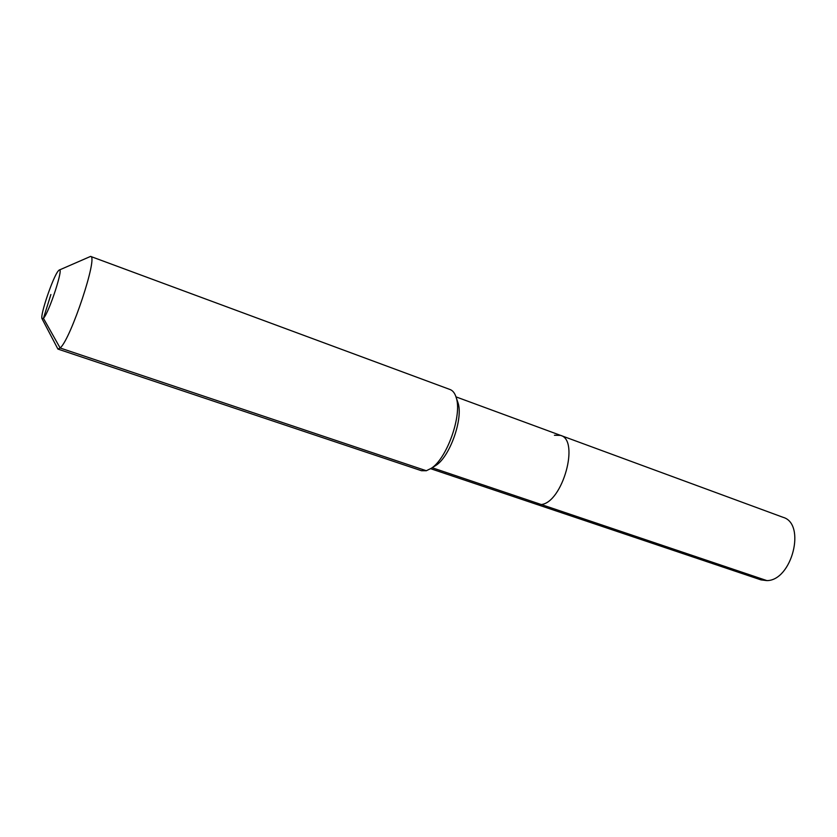 <?xml version="1.0" encoding="UTF-8"?>
<svg xmlns="http://www.w3.org/2000/svg" width="837" height="837" viewBox="0 0 837 837"><rect width="100%" height="100%" fill="white"/><g stroke="black" fill="none" stroke-linecap="round" stroke-linejoin="round"><path stroke-width="1.26" d="M554.418 435.261L560.591 435.386L783.045 517.308C806.345 523.669 792.011 580.627 766.912 580.606L761 579.884L536.318 504.261L541.277 504.533L536.318 504.261L430.678 468.699M455.987 396.874L560.591 435.386C579.905 440.011 562.652 502.451 541.277 504.533L766.912 580.606M59.333 270.016L90.584 256.404L450.076 389.529C452.859 390.586 454.889 393.244 456.186 397.502C462.38 414.964 447 458.603 431.233 468.333L426.315 470.739L421.471 470.718L57.931 349.081L42.112 318.887M90.584 256.404C98.484 255.756 70.789 339.309 60.138 347.993L57.931 349.081M50.879 294.509L43.44 318.332L41.986 318.656C39.988 315.151 53.087 276.765 58.245 270.947L59.082 270.121C64.355 265.674 49.184 312.557 43.44 318.332L60.138 347.993L426.315 470.739M457.431 401.132L457.985 402.733C463.478 418.28 449.929 456.72 435.91 465.382L434.476 466.282M560.591 435.386C579.905 440.011 562.652 502.451 541.277 504.533L432.164 467.747M457.985 402.733L456.186 397.502M435.91 465.382L431.233 468.333"/></g></svg>
